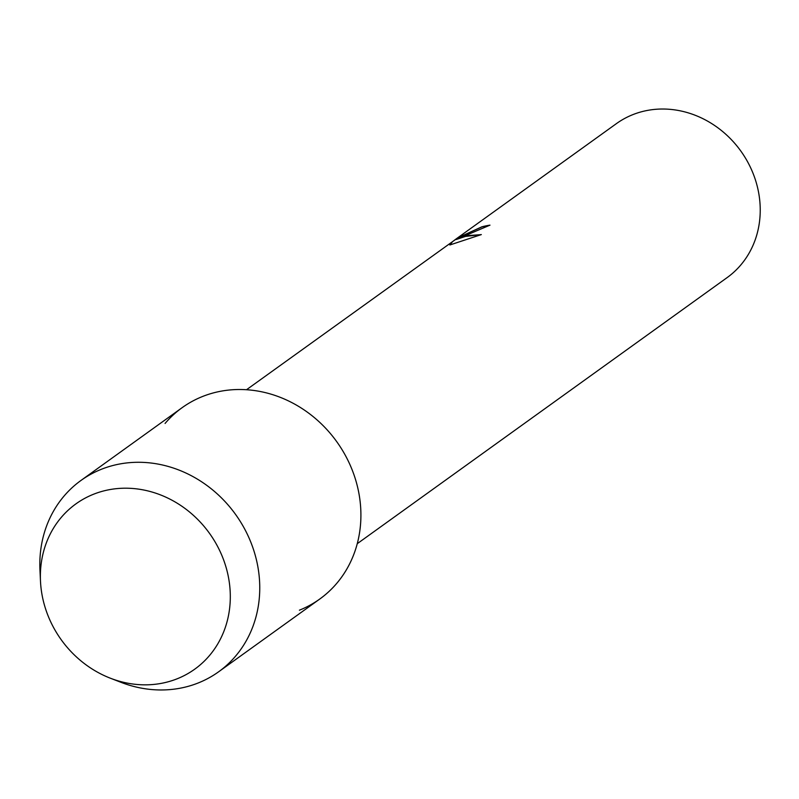 <?xml version="1.0" encoding="UTF-8"?>
<svg xmlns="http://www.w3.org/2000/svg" width="799" height="799" viewBox="0 0 799 799"><rect width="100%" height="100%" fill="white"/><g stroke="black" fill="none" stroke-linecap="round" stroke-linejoin="round"><path stroke-width="1.2" d="M93.493 494.261A101.783 91.246 -125.7 0 0 50.087 620.503A101.783 91.246 -125.7 0 0 177.188 678.78A101.783 91.246 -125.7 0 0 220.594 552.538A101.783 91.246 -125.7 0 0 93.493 494.261A101.783 91.246 -125.7 0 0 40.479 581.123A101.783 91.246 -125.7 0 0 110.302 678.181A101.783 91.246 -125.7 0 0 177.188 678.78A101.783 91.246 -125.7 0 0 220.594 552.538A101.783 91.246 -125.7 0 0 93.493 494.261M299.405 610.186A117.853 105.658 -125.7 0 0 349.662 464.009A117.853 105.658 -125.7 0 0 202.487 396.524A117.853 105.658 -125.7 0 0 165.073 423.45M489.787 225.288A94.711 84.914 -125.7 0 0 481.907 226.926L481.867 226.826A94.821 85.004 54.3 0 1 489.977 225.148L456.249 239.5L463.17 236.684L481.328 234.586L449.847 244.983L452.574 241.608L246.511 389.732M357.263 543.68L727.14 277.593A94.821 85.004 -125.7 0 0 746.426 159.72A94.821 85.004 -125.7 0 0 632.778 114.666A94.821 85.004 -125.7 0 0 616.389 123.645L456.968 238.332L462.651 234.447L458.266 237.603L481.867 226.826M452.264 241.827L456.968 238.332M481.907 226.926L458.256 237.603M458.406 237.443L452.574 241.628M481.048 234.666L468.054 235.555L456.249 239.5M452.574 241.608L449.987 244.923M110.302 678.181L120.799 682.256A117.853 105.658 -125.7 0 0 198.252 682.955A117.853 105.658 -125.7 0 0 218.616 671.799A117.853 105.658 -125.7 0 0 242.596 525.293A117.853 105.658 -125.7 0 0 101.333 469.303A117.853 105.658 -125.7 0 0 80.969 480.459A117.853 105.658 -125.7 0 0 39.95 569.877L40.479 581.123M218.616 671.799L319.78 599.03A117.853 105.658 -125.7 0 0 343.75 452.524A117.853 105.658 -125.7 0 0 202.487 396.524A117.853 105.658 -125.7 0 0 182.122 407.68L80.969 480.459"/></g></svg>
